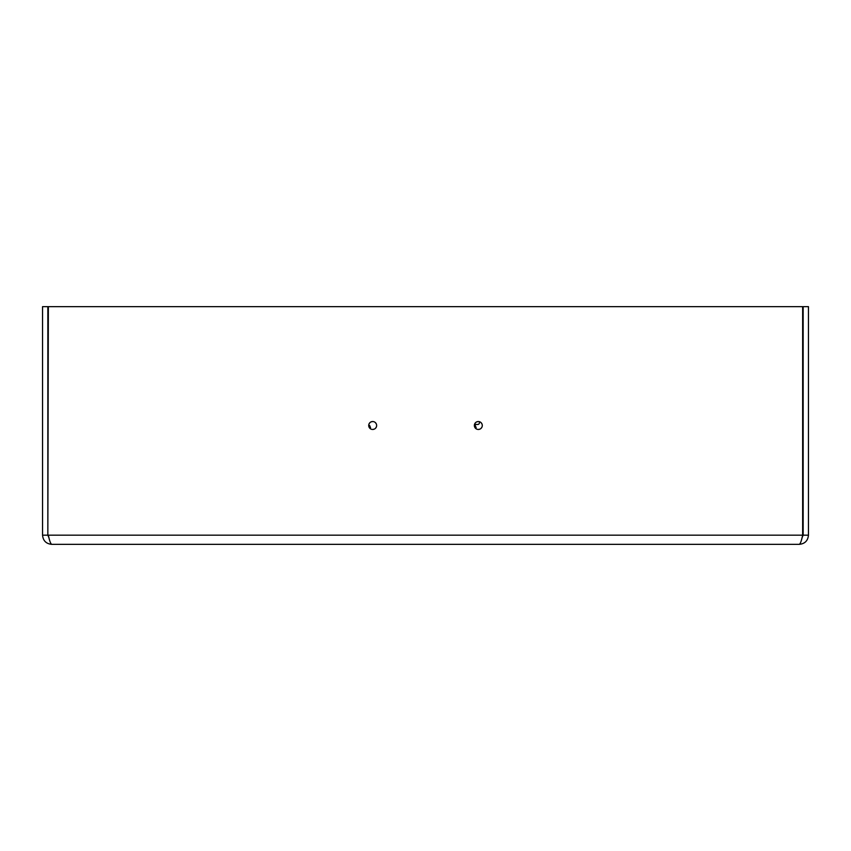<?xml version="1.0" encoding="UTF-8"?>
<svg xmlns="http://www.w3.org/2000/svg" width="851" height="851" viewBox="0 0 851 851"><rect width="100%" height="100%" fill="white"/><g stroke="black" fill="none" stroke-linecap="round" stroke-linejoin="round"><path stroke-width="1.28" d="M475.262 425.5L476.177 427.67L475.262 425.5L474.358 425.5L474.496 426.553M482.283 425.5L482.145 424.447L482.283 425.5A3.957 3.957 0 0 1 478.326 429.457A3.957 3.957 0 0 1 474.358 425.5A3.957 3.957 0 0 1 478.326 421.543A3.957 3.957 0 0 1 482.283 425.5L482.219 426.223M481.964 423.936L481.07 422.649L481.964 423.936M478.315 421.543L476.815 421.841L478.315 421.543M475.539 422.67L474.667 423.958L475.539 422.67M474.422 424.777L474.358 425.5L474.422 424.777M474.677 427.064L475.571 428.351M478.326 429.457L479.826 429.159M481.102 428.33L481.974 427.042M51.72 544.342C46.156 543.8 43.093 540.747 42.55 535.173L42.55 306.658L47.837 306.658L47.837 535.173L48.358 306.658L802.642 306.658L802.642 535.173L48.358 535.173C49.486 540.747 50.603 543.8 51.72 544.342L799.28 544.342C800.397 543.8 801.514 540.747 802.642 535.173M803.163 535.173L803.163 306.658L808.45 306.658L808.45 535.173L803.163 535.173L801.972 537.981M808.45 535.173C807.907 540.747 804.855 543.8 799.28 544.342M376.642 425.5A3.957 3.957 0 0 1 372.674 429.457A3.957 3.957 0 0 1 368.717 425.5A3.957 3.957 0 0 1 372.674 421.543A3.957 3.957 0 0 1 376.642 425.5L376.578 426.223M42.55 535.173L47.837 535.173L49.028 537.981M369.621 425.5L370.536 427.67L368.781 424.777L368.855 426.553M369.036 427.064L369.93 428.351M372.685 429.457L374.185 429.159M375.461 428.33L376.333 427.042M376.323 423.936L375.429 422.649L376.323 423.936M372.674 421.543L371.174 421.841L372.674 421.543M369.898 422.67L369.026 423.958L369.898 422.67M479.379 422.639L479.379 422.862A1.585 1.585 0 0 1 477.794 424.447L475.454 424.447M48.358 312.764A9.17 9.17 0 0 0 47.837 315.827M479.379 422.862A1.585 1.585 0 0 1 477.794 424.447"/></g></svg>
